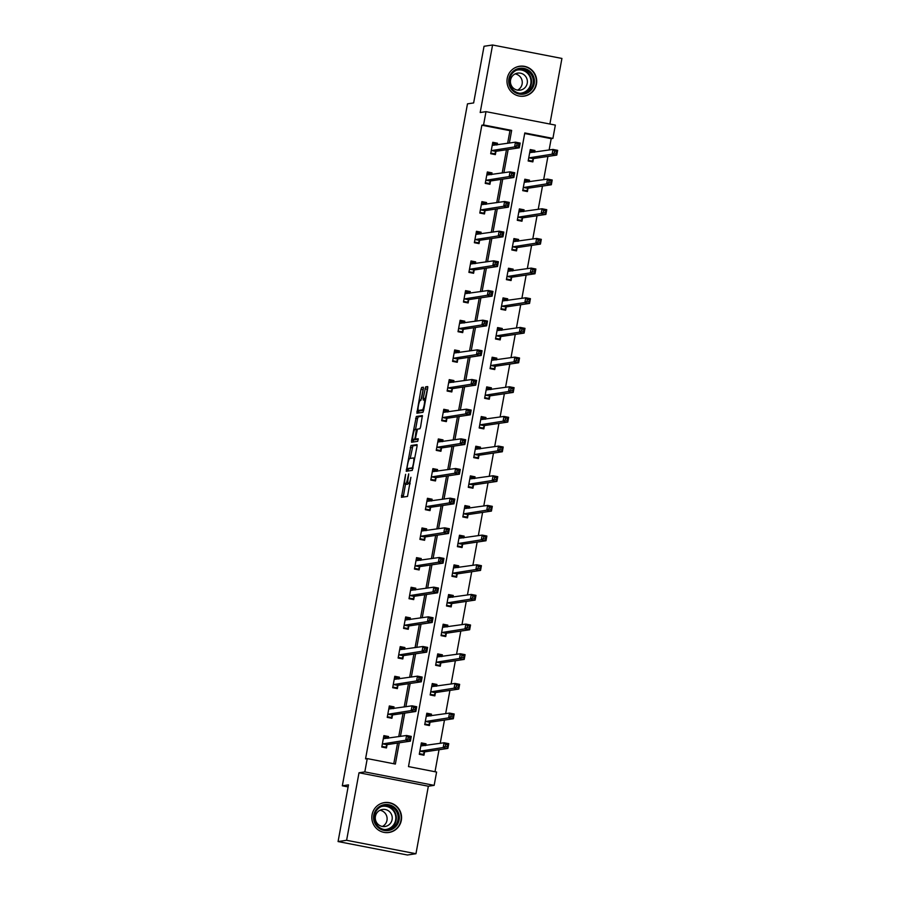 <?xml version="1.0" encoding="UTF-8"?>
<svg xmlns="http://www.w3.org/2000/svg" width="900" height="900" viewBox="0 0 900 900"><rect width="100%" height="100%" fill="white"/><g stroke="black" fill="none" stroke-linecap="round" stroke-linejoin="round"><path stroke-width="1.35" d="M405.596 474.322L401.456 497.306L407.52 496.418L410.895 477.304A6.086 1.024 -79 0 1 408.724 483.435L408.218 483.502A6.086 1.024 -79 0 1 408.161 483.502A6.086 1.024 -79 0 1 408.24 477.697L408.735 473.861L407.767 477.765A6.086 1.024 -79 0 1 405.608 483.896L405.101 483.975A6.086 1.024 -79 0 1 405.034 483.975A6.086 1.024 -79 0 1 405.124 478.159L405.596 474.322M507.229 78.367A15.109 14.861 81.6 0 0 524.059 96.142A15.109 14.861 81.6 0 0 536.456 84.038A15.109 14.861 81.6 0 0 519.626 66.251A15.109 14.861 81.6 0 0 507.229 78.367M372.082 814.702A15.109 14.861 81.6 0 0 388.924 832.477A15.109 14.861 81.6 0 0 401.321 820.361A15.109 14.861 81.6 0 0 384.48 802.586A15.109 14.861 81.6 0 0 372.082 814.702M423.326 389.025L423.338 387.202L421.639 387.461L420.964 389.374L416.891 413.213L422.944 412.324L423.63 410.4L427.669 388.384L427.691 386.561L425.632 386.865L423.225 398.205L423.191 400.027L424.226 399.87A5.085 0.855 -79 0 1 424.282 399.881A5.085 0.855 -79 0 1 424.181 404.887A5.085 0.855 -79 0 1 422.392 409.86L418.421 410.456A5.085 0.855 -79 0 1 418.376 410.456A5.085 0.855 -79 0 1 418.466 405.439A5.085 0.855 -79 0 1 420.255 400.466L421.594 398.452L423.326 389.025M507.634 143.336L509.963 130.669L481.849 125.212L483.559 124.954L486 111.645L555.345 125.089L552.904 138.409L524.79 132.953L408.488 766.597L436.601 772.043L434.16 785.363L364.815 771.908L367.256 758.599L395.37 764.055L399.274 742.804M338.074 841.556L346.613 840.285L415.957 853.729L407.419 855L338.074 841.556L348.48 784.879L342.326 785.801L467.483 103.849L473.636 102.938L484.043 46.271L492.581 45L480.184 112.511L486 111.645M415.957 853.729L428.355 786.217L359.01 772.774L346.613 840.285M359.01 772.774L364.815 771.908M481.849 125.212L365.546 758.857L367.256 758.599M410.985 445.511L406.238 471.274L412.29 470.374L417.015 446.434L417.037 444.611L410.985 445.511L412.864 445.871L410.231 458.426M413.685 439.594L413.471 440.786L411.593 440.426L416.317 416.486L422.348 415.586M411.593 440.426L411.57 442.249L417.724 441.338L418.219 438.716L415.654 439.099L417.521 439.459L415.654 439.099L415.665 437.276L417.488 429.109L419.929 428.749L420.615 426.836L422.37 415.586M549.889 124.031L561.926 58.444L492.581 45M342.326 785.801L348.109 786.915M393.772 763.74L397.564 743.062M398.734 736.661L403.009 713.396M404.179 706.995L408.454 683.73M409.624 677.329L413.899 654.064M415.069 647.663L419.344 624.398M420.514 617.996L424.789 594.731M425.959 588.33L430.234 565.065M431.404 558.664L435.679 535.399M436.849 528.998L441.124 505.733M442.294 499.331L446.569 476.066M447.739 469.665L452.014 446.4M453.184 439.999L457.459 416.734M458.629 410.332L462.904 387.067M464.074 380.666L468.349 357.401M469.519 351L473.794 327.735M474.964 321.334L479.239 298.069M480.409 291.668L484.684 268.403M485.854 262.001L490.129 238.736M491.299 232.335L495.574 209.07M496.744 202.669L501.019 179.404M502.189 173.002L506.464 149.737M388.26 738.214L388.575 736.538L383.884 735.626L381.791 747.034L386.471 747.945L387.045 744.863M393.705 708.548L394.02 706.871L389.329 705.96L387.236 717.367L391.916 718.279L392.49 715.196M399.15 678.881L399.465 677.205L394.774 676.294L392.681 687.701L397.361 688.613L397.935 685.53M404.595 649.215L404.91 647.539L400.219 646.627L398.126 658.035L402.806 658.946L403.38 655.864M410.04 619.549L410.355 617.873L405.664 616.961L403.571 628.369L408.251 629.28L408.825 626.197M415.485 589.883L415.8 588.206L411.109 587.295L409.016 598.702L413.696 599.614L414.27 596.531M420.93 560.216L421.245 558.54L416.554 557.629L414.461 569.036L419.141 569.947L419.715 566.865M426.375 530.55L426.69 528.874L421.999 527.962L419.906 539.37L424.586 540.281L425.16 537.199M431.82 500.884L432.124 499.207L427.444 498.296L425.351 509.704L430.031 510.615L430.605 507.532M437.265 471.218L437.569 469.541L432.889 468.63L430.796 480.037L435.476 480.949L436.05 477.866M442.71 441.551L443.014 439.875L438.334 438.964L436.241 450.371L440.921 451.282L441.495 448.2M448.155 411.885L448.459 410.209L443.779 409.298L441.686 420.705L446.366 421.616L446.929 418.534M453.6 382.219L453.904 380.543L449.224 379.631L447.131 391.039L451.811 391.95L452.374 388.868M459.045 352.553L459.349 350.876L454.669 349.965L452.576 361.373L457.256 362.284L457.819 359.201M464.49 322.886L464.794 321.21L460.114 320.299L458.021 331.706L462.701 332.618L463.264 329.535M469.935 293.22L470.239 291.544L465.559 290.632L463.466 302.04L468.146 302.951L468.709 299.869M475.38 263.554L475.684 261.877L471.004 260.966L468.911 272.374L473.591 273.285L474.154 270.202M480.825 233.888L481.129 232.211L476.449 231.3L474.356 242.708L479.036 243.619L479.599 240.536M486.27 204.221L486.574 202.545L481.894 201.634L479.801 213.041L484.481 213.953L485.044 210.87M491.715 174.555L492.019 172.879L487.339 171.968L485.246 183.375L489.926 184.286L490.489 181.204M497.16 144.889L497.464 143.213L492.784 142.301L490.691 153.709L495.371 154.62L495.934 151.537M435.004 771.739L439.031 749.734M440.213 743.332L444.476 720.067M445.657 713.666L449.921 690.401M451.103 684L455.366 660.735M456.548 654.334L460.811 631.069M461.993 624.668L466.256 601.403M467.438 595.001L471.701 571.736M472.882 565.335L477.146 542.07M478.327 535.669L482.591 512.404M483.772 506.002L488.036 482.738M489.218 476.336L493.481 453.071M494.662 446.67L498.926 423.405M500.108 417.004L504.371 393.739M505.553 387.338L509.816 364.072M510.998 357.671L515.261 334.406M516.442 328.005L520.706 304.74M521.887 298.339L526.151 275.074M527.332 268.673L531.596 245.407M532.778 239.006L537.041 215.741M538.222 209.34L542.486 186.075M543.668 179.674L547.931 156.409M549.113 150.007L551.194 138.656L524.678 133.515M425.745 745.481L426.049 743.805L421.369 742.894L419.276 754.301L423.956 755.212L424.53 752.13M431.19 715.815L431.494 714.139L426.814 713.227L424.721 724.635L429.401 725.546L429.975 722.464M436.635 686.149L436.939 684.472L432.259 683.561L430.166 694.969L434.846 695.88L435.42 692.798M442.08 656.482L442.384 654.806L437.704 653.895L435.611 665.303L440.291 666.214L440.854 663.131M447.525 626.816L447.829 625.14L443.149 624.229L441.056 635.636L445.736 636.548L446.299 633.465M452.97 597.15L453.274 595.474L448.594 594.562L446.501 605.97L451.181 606.881L451.744 603.799M458.415 567.484L458.719 565.808L454.039 564.896L451.946 576.304L456.626 577.215L457.189 574.132M463.86 537.817L464.164 536.141L459.484 535.23L457.391 546.637L462.071 547.549L462.634 544.466M469.305 508.151L469.609 506.475L464.929 505.564L462.836 516.971L467.516 517.882L468.079 514.8M474.75 478.485L475.054 476.809L470.374 475.897L468.281 487.305L472.961 488.216L473.524 485.134M480.195 448.819L480.499 447.142L475.819 446.231L473.726 457.639L478.406 458.55L478.969 455.468M485.64 419.152L485.944 417.476L481.264 416.565L479.171 427.973L483.851 428.884L484.414 425.801M491.085 389.486L491.389 387.81L486.709 386.899L484.616 398.306L489.296 399.218L489.859 396.135M496.53 359.82L496.834 358.144L492.154 357.233L490.061 368.64L494.741 369.551L495.304 366.469M501.975 330.154L502.279 328.478L497.599 327.566L495.506 338.974L500.186 339.885L500.749 336.803M507.42 300.488L507.724 298.811L503.044 297.9L500.951 309.308L505.631 310.219L506.194 307.136M512.865 270.821L513.169 269.145L508.489 268.234L506.396 279.641L511.076 280.553L511.639 277.47M518.31 241.155L518.614 239.479L513.934 238.567L511.841 249.975L516.521 250.886L517.084 247.804M523.755 211.489L524.059 209.812L519.379 208.901L517.286 220.309L521.966 221.22L522.529 218.138M529.2 181.822L529.504 180.146L524.824 179.235L522.72 190.643L527.411 191.554L527.974 188.471M534.645 152.156L534.949 150.48L530.269 149.569L528.165 160.976L532.856 161.888L533.419 158.805M551.194 138.656L552.904 138.409M428.355 786.217L434.16 785.363M509.344 143.078L511.661 130.41L483.559 124.954M400.444 736.403L404.719 713.137M405.889 706.736L410.164 683.471M411.334 677.07L415.609 653.805M416.779 647.404L421.054 624.139M422.224 617.738L426.499 594.472M427.669 588.071L431.944 564.806M433.114 558.405L437.389 535.14M438.559 528.739L442.834 505.474M444.004 499.072L448.279 475.808M449.449 469.406L453.724 446.141M454.894 439.74L459.169 416.475M460.339 410.074L464.614 386.809M465.784 380.407L470.059 357.142M471.229 350.741L475.493 327.476M476.674 321.075L480.938 297.81M482.119 291.409L486.382 268.144M487.564 261.743L491.827 238.477M493.009 232.076L497.272 208.811M498.454 202.41L502.718 179.145M503.899 172.744L508.162 149.479M509.963 130.669L511.661 130.41M426.049 743.805L422.224 744.367M388.575 736.538L384.75 737.1M394.02 706.871L390.195 707.434M431.494 714.139L427.669 714.701M399.465 677.205L395.64 677.768M436.939 684.472L433.114 685.035M404.91 647.539L401.085 648.101M442.384 654.806L438.559 655.369M410.355 617.873L406.53 618.435M447.829 625.14L444.004 625.702M415.8 588.206L411.975 588.769M453.274 595.474L449.449 596.036M421.245 558.54L417.42 559.102M458.719 565.808L454.894 566.37M426.69 528.874L422.854 529.436M464.164 536.141L460.339 536.704M432.124 499.207L428.299 499.77M469.609 506.475L465.784 507.037M437.569 469.541L433.744 470.104M475.054 476.809L471.229 477.371M443.014 439.875L439.189 440.438M480.499 447.142L476.674 447.705M448.459 410.209L444.634 410.771M485.944 417.476L482.119 418.039M453.904 380.543L450.079 381.105M491.389 387.81L487.564 388.373M459.349 350.876L455.524 351.439M496.834 358.144L493.009 358.706M464.794 321.21L460.969 321.772M502.279 328.478L498.454 329.04M470.239 291.544L466.414 292.106M507.724 298.811L503.899 299.374M475.684 261.877L471.859 262.44M513.169 269.145L509.344 269.707M481.129 232.211L477.304 232.774M518.614 239.479L514.789 240.041M486.574 202.545L482.749 203.107M524.059 209.812L520.234 210.375M492.019 172.879L488.194 173.441M529.504 180.146L525.679 180.709M497.464 143.213L493.639 143.775M534.949 150.48L531.124 151.042M406.856 484.312A6.086 1.024 -79 0 0 406.912 484.335A6.086 1.024 -79 0 0 406.98 484.335L405.101 483.975M408.105 483.491A6.086 1.024 -79 0 1 407.475 484.256L406.98 484.335M409.973 483.851A6.086 1.024 -79 0 0 410.029 483.874A6.086 1.024 -79 0 0 410.096 483.874L408.218 483.502M405.529 484.065L403.223 497.048M417.161 445.241L412.864 445.871M408.319 468.844L407.993 471.015M407.115 467.336L407.093 468.608L412.402 467.82L413.381 463.77A6.086 1.024 -79 0 0 413.46 457.954A6.086 1.024 -79 0 0 413.404 457.954L409.781 458.494A6.086 1.024 -79 0 0 407.61 464.625L407.115 467.336M408.949 468.956L407.104 468.608L412.988 468.371M415.553 429.401L417.51 418.77L415.631 418.399M422.483 416.205L418.185 416.846L417.51 418.77M417.521 439.459L418.286 439.346M414.945 429.491A5.085 0.855 -79 0 0 413.156 434.464A5.085 0.855 -79 0 0 413.055 439.47A5.085 0.855 -79 0 0 413.111 439.47L414.517 439.267L415.192 437.355L416.363 429.277L414.945 429.491M414.889 439.819A5.085 0.855 -79 0 0 414.934 439.841A5.085 0.855 -79 0 0 414.99 439.841L413.111 439.47M416.632 439.29L414.99 439.841M413.471 440.786L413.325 441.99M420.199 410.794A5.085 0.855 -79 0 0 420.244 410.816A5.085 0.855 -79 0 0 420.3 410.816L418.421 410.456M423.641 410.321L420.3 410.816M427.815 387.18L424.957 400.005M419.006 410.58L418.646 412.965M423.473 387.844L420.885 400.376M421.256 754.684L423.18 754.403L424.744 751.86L447.874 748.418L443.194 747.518L444.071 742.759L420.806 745.976M419.389 753.671L423.18 754.403M421.132 744.154L424.935 744.896L425.126 745.571M445.657 744.39L444.071 742.759L448.751 743.67L447.874 748.418L447.525 744.761L445.657 744.39L445.309 746.291L447.176 746.663M419.839 751.23L443.194 747.518L445.309 746.291M448.751 743.67L447.525 744.761M387.641 738.304L387.45 737.629L383.659 736.886M383.771 747.416L385.706 747.135L381.904 746.404M407.824 739.024L409.691 739.395L410.04 737.482L408.173 737.123L407.824 739.024L405.709 740.25L406.586 735.491L411.266 736.403L410.4 741.15L405.709 740.25L382.354 743.962M383.321 738.709L406.586 735.491L408.173 737.123M409.691 739.395L410.4 741.15L387.27 744.592L385.706 747.135M410.04 737.482L411.266 736.403M382.14 805.23A13.072 12.859 -98.4 0 1 398.565 813.274A13.072 12.859 -98.4 0 1 390.713 829.913A13.072 12.859 -98.4 0 1 374.287 821.869A13.072 12.859 -98.4 0 1 382.14 805.23M390.218 829.024A12.105 11.914 81.6 0 0 384.48 805.624A12.105 11.914 81.6 0 0 374.692 820.474A12.105 11.914 81.6 0 0 390.218 829.024M379.991 810.236A8.617 8.482 -98.4 0 1 382.399 826.47M386.584 826.11A8.617 8.482 81.6 0 0 382.5 809.449A8.617 8.482 81.6 0 0 375.525 820.012A8.617 8.482 81.6 0 0 386.584 826.11M383.591 832.286A15.008 14.771 81.6 0 0 400.759 814.005A15.008 14.771 81.6 0 0 379.429 804.319M534.217 83.689A13.072 12.859 -98.4 0 1 519.21 94.073A13.072 12.859 -98.4 0 1 508.916 78.784A13.072 12.859 -98.4 0 1 523.924 68.4A13.072 12.859 -98.4 0 1 534.217 83.689M509.681 78.998A12.105 11.914 81.6 0 0 523.181 93.24A12.105 11.914 81.6 0 0 533.115 83.531A12.105 11.914 81.6 0 0 519.615 69.289A12.105 11.914 81.6 0 0 509.681 78.998M515.137 73.901A8.617 8.482 -98.4 0 1 517.545 90.135M510.559 80.021A8.617 8.482 81.6 0 0 520.166 90.157A8.617 8.482 81.6 0 0 527.243 83.25A8.617 8.482 81.6 0 0 517.635 73.114A8.617 8.482 81.6 0 0 510.559 80.021M518.726 95.951A15.008 14.771 81.6 0 0 536.096 84.06A15.008 14.771 81.6 0 0 514.575 67.995M426.701 725.018L428.625 724.736L430.189 722.194L453.319 718.751L448.639 717.851L449.516 713.092L426.251 716.31M424.834 724.005L428.625 724.736M426.577 714.488L430.38 715.23L430.571 715.905M451.103 714.724L449.516 713.092L454.196 714.004L453.319 718.751L452.97 715.095L451.103 714.724L450.754 716.625L452.621 716.996M425.284 721.564L448.639 717.851L450.754 716.625M454.196 714.004L452.97 715.095M432.146 695.351L434.07 695.07L435.634 692.528L458.764 689.085L454.084 688.185L454.95 683.426L431.696 686.644M430.279 694.339L434.07 695.07M432.022 684.821L435.825 685.564L436.016 686.239M456.548 685.058L454.95 683.426L459.641 684.337L458.764 689.085L458.415 685.429L456.548 685.058L456.199 686.959L458.066 687.33M430.729 691.898L454.084 688.185L456.199 686.959M459.641 684.337L458.415 685.429M393.086 708.637L392.895 707.962L389.093 707.22M389.216 717.75L391.151 717.469L387.349 716.738M413.269 709.357L415.136 709.729L415.485 707.816L413.618 707.456L413.269 709.357L411.154 710.584L412.031 705.825L416.711 706.736L415.845 711.484L411.154 710.584L387.799 714.296M388.766 709.043L412.031 705.825L413.618 707.456M415.136 709.729L415.845 711.484L392.715 714.926L391.151 717.469M415.485 707.816L416.711 706.736M398.531 678.971L398.34 678.296L394.537 677.554M394.661 688.084L396.596 687.803L392.794 687.071M418.714 679.691L420.581 680.062L420.93 678.15L419.062 677.79L418.714 679.691L416.599 680.918L417.476 676.159L422.156 677.07L421.29 681.817L416.599 680.918L393.244 684.63M394.211 679.376L417.476 676.159L419.062 677.79M420.581 680.062L421.29 681.817L398.16 685.26L396.596 687.803M420.93 678.15L422.156 677.07M437.591 665.685L439.515 665.404L441.079 662.861L464.209 659.419L459.529 658.519L460.395 653.76L437.141 656.977M435.724 664.673L439.515 665.404M437.468 655.155L441.259 655.898L441.45 656.572M461.993 655.391L460.395 653.76L465.086 654.671L464.209 659.419L463.86 655.762L461.993 655.391L461.644 657.293L463.511 657.664M436.174 662.231L459.529 658.519L461.644 657.293M465.086 654.671L463.86 655.762M443.036 636.019L444.96 635.738L446.524 633.195L469.654 629.752L464.974 628.852L465.84 624.094L442.586 627.311M441.169 635.006L444.96 635.738M442.912 625.489L446.704 626.231L446.895 626.906M467.438 625.725L465.84 624.094L470.531 625.005L469.654 629.752L469.305 626.096L467.438 625.725L467.089 627.626L468.956 627.998M441.619 632.565L464.974 628.852L467.089 627.626M470.531 625.005L469.305 626.096M448.481 606.352L450.405 606.071L451.969 603.529L475.099 600.086L470.419 599.186L471.285 594.428L448.031 597.645M446.614 605.34L450.405 606.071M448.358 595.822L452.149 596.565L452.34 597.24M472.882 596.059L471.285 594.428L475.976 595.339L475.099 600.086L474.75 596.43L472.882 596.059L472.534 597.96L474.401 598.331M447.064 602.899L470.419 599.186L472.534 597.96M475.976 595.339L474.75 596.43M403.976 649.305L403.785 648.63L399.983 647.887M400.106 658.418L402.041 658.136L398.239 657.405M424.159 650.025L426.026 650.396L426.375 648.484L424.507 648.124L424.159 650.025L422.044 651.251L422.921 646.492L427.601 647.404L426.735 652.151L422.044 651.251L398.689 654.964M399.656 649.71L422.921 646.492L424.507 648.124M426.026 650.396L426.735 652.151L403.605 655.594L402.041 658.136M426.375 648.484L427.601 647.404M409.421 619.639L409.23 618.964L405.428 618.221M405.551 628.751L407.475 628.47L403.684 627.739M429.604 620.359L431.471 620.73L431.82 618.817L429.952 618.457L429.604 620.359L427.489 621.585L428.366 616.826L433.046 617.738L432.18 622.485L427.489 621.585L404.134 625.298M405.101 620.044L428.366 616.826L429.952 618.457M431.471 620.73L432.18 622.485L409.039 625.928L407.475 628.47M431.82 618.817L433.046 617.738M414.866 589.972L414.675 589.298L410.873 588.555M410.996 599.085L412.92 598.804L409.129 598.072M435.049 590.692L436.916 591.064L437.265 589.151L435.397 588.791L435.049 590.692L432.934 591.919L433.811 587.16L438.491 588.071L437.614 592.819L432.934 591.919L409.579 595.631M410.546 590.377L433.811 587.16L435.397 588.791M436.916 591.064L437.614 592.819L414.484 596.261L412.92 598.804M437.265 589.151L438.491 588.071M420.311 560.306L420.12 559.631L416.317 558.889M416.441 569.419L418.365 569.137L414.574 568.406M440.494 561.026L442.361 561.386L442.71 559.485L440.843 559.125L440.494 561.026L438.379 562.252L439.256 557.494L443.936 558.405L443.059 563.153L438.379 562.252L415.024 565.965M415.991 560.711L439.256 557.494L440.843 559.125M442.361 561.386L443.059 563.153L419.929 566.595L418.365 569.137M442.71 559.485L443.936 558.405M425.756 530.64L425.565 529.965L421.762 529.222M421.886 539.752L423.81 539.471L420.019 538.74M445.939 531.36L447.806 531.72L448.155 529.819L446.287 529.459L445.939 531.36L443.824 532.586L444.701 527.827L449.381 528.739L448.504 533.486L443.824 532.586L420.469 536.299M421.436 531.045L444.701 527.827L446.287 529.459M447.806 531.72L448.504 533.486L425.374 536.929L423.81 539.471M448.155 529.819L449.381 528.739M431.201 500.974L431.01 500.299L427.207 499.556M427.331 510.086L429.255 509.805L425.464 509.074M451.384 501.694L453.251 502.054L453.6 500.152L451.733 499.793L451.384 501.694L449.269 502.92L450.146 498.161L454.826 499.072L453.949 503.82L449.269 502.92L425.914 506.632M426.881 501.379L450.146 498.161L451.733 499.793M453.251 502.054L453.949 503.82L430.819 507.262L429.255 509.805M453.6 500.152L454.826 499.072M436.646 471.308L436.455 470.632L432.652 469.89M432.776 480.42L434.7 480.139L430.909 479.407M456.829 472.027L458.696 472.387L459.045 470.486L457.178 470.126L456.829 472.027L454.714 473.254L455.591 468.495L460.271 469.406L459.394 474.154L454.714 473.254L431.359 476.966M432.326 471.713L455.591 468.495L457.178 470.126M458.696 472.387L459.394 474.154L436.264 477.596L434.7 480.139M459.045 470.486L460.271 469.406M442.091 441.641L441.9 440.966L438.098 440.224M438.221 450.754L440.145 450.473L436.354 449.741M462.274 442.361L464.141 442.721L464.49 440.82L462.623 440.46L462.274 442.361L460.159 443.588L461.025 438.829L465.716 439.74L464.839 444.488L460.159 443.588L436.804 447.3M437.771 442.046L461.025 438.829L462.623 440.46M464.141 442.721L464.839 444.488L441.709 447.93L440.145 450.473M464.49 440.82L465.716 439.74M447.525 411.975L447.334 411.3L443.543 410.558M443.666 421.088L445.59 420.806L441.799 420.075M467.719 412.695L469.586 413.055L469.935 411.154L468.067 410.794L467.719 412.695L465.604 413.921L466.47 409.162L471.161 410.074L470.284 414.821L465.604 413.921L442.249 417.634M443.216 412.38L466.47 409.162L468.067 410.794M469.586 413.055L470.284 414.821L447.154 418.264L445.59 420.806M469.935 411.154L471.161 410.074M452.97 382.309L452.779 381.634L448.988 380.891M449.111 391.421L451.035 391.14L447.244 390.409M473.164 383.029L475.031 383.389L475.38 381.488L473.512 381.127L473.164 383.029L471.049 384.255L471.915 379.496L476.606 380.407L475.729 385.155L471.049 384.255L447.694 387.968M448.661 382.714L471.915 379.496L473.512 381.127M475.031 383.389L475.729 385.155L452.599 388.598L451.035 391.14M475.38 381.488L476.606 380.407M458.415 352.642L458.224 351.968L454.433 351.225M454.556 361.755L456.48 361.474L452.689 360.743M478.609 353.363L480.476 353.723L480.825 351.821L478.957 351.461L478.609 353.363L476.494 354.589L477.36 349.83L482.051 350.741L481.174 355.489L476.494 354.589L453.139 358.301M454.106 353.048L477.36 349.83L478.957 351.461M480.476 353.723L481.174 355.489L458.044 358.931L456.48 361.474M480.825 351.821L482.051 350.741M463.86 322.976L463.669 322.301L459.877 321.559M460.001 332.089L461.925 331.808L458.134 331.076M484.054 323.696L485.921 324.056L486.27 322.155L484.402 321.795L484.054 323.696L481.939 324.923L482.805 320.164L487.496 321.075L486.619 325.822L481.939 324.923L458.584 328.635M459.551 323.381L482.805 320.164L484.402 321.795M485.921 324.056L486.619 325.822L463.489 329.265L461.925 331.808M486.27 322.155L487.496 321.075M469.305 293.31L469.114 292.635L465.322 291.892M465.446 302.423L467.37 302.141L463.579 301.41M489.499 294.03L491.366 294.39L491.715 292.489L489.848 292.129L489.499 294.03L487.384 295.256L488.25 290.498L492.941 291.409L492.064 296.156L487.384 295.256L464.029 298.969M464.996 293.715L488.25 290.498L489.848 292.129M491.366 294.39L492.064 296.156L468.934 299.599L467.37 302.141M491.715 292.489L492.941 291.409M474.75 263.644L474.559 262.969L470.767 262.226M470.891 272.756L472.815 272.475L469.024 271.744M494.944 264.364L496.811 264.724L497.16 262.822L495.293 262.463L494.944 264.364L492.829 265.59L493.695 260.831L498.386 261.743L497.509 266.49L492.829 265.59L469.474 269.303M470.441 264.049L493.695 260.831L495.293 262.463M496.811 264.724L497.509 266.49L474.379 269.933L472.815 272.475M497.16 262.822L498.386 261.743M480.195 233.977L480.004 233.303L476.213 232.56M476.336 243.09L478.26 242.809L474.469 242.078M500.377 234.697L502.256 235.058L502.605 233.156L500.738 232.796L500.377 234.697L498.274 235.924L499.14 231.165L503.831 232.076L502.954 236.824L498.274 235.924L474.919 239.636M475.886 234.382L499.14 231.165L500.738 232.796M502.256 235.058L502.954 236.824L479.824 240.266L478.26 242.809M502.605 233.156L503.831 232.076M485.64 204.311L485.449 203.636L481.657 202.894M481.781 213.424L483.705 213.143L479.914 212.411M505.822 205.031L507.701 205.391L508.05 203.49L506.171 203.13L505.822 205.031L503.719 206.257L504.585 201.499L509.276 202.41L508.399 207.157L503.719 206.257L480.364 209.97M481.331 204.716L504.585 201.499L506.171 203.13M507.701 205.391L508.399 207.157L485.269 210.6L483.705 213.143M508.05 203.49L509.276 202.41M491.085 174.645L490.894 173.97L487.103 173.227M487.226 183.757L489.15 183.476L485.359 182.745M511.267 175.365L513.146 175.725L513.495 173.824L511.616 173.464L511.267 175.365L509.164 176.591L510.03 171.833L514.721 172.744L513.844 177.491L509.164 176.591L485.809 180.304M486.776 175.05L510.03 171.833L511.616 173.464M513.146 175.725L513.844 177.491L490.714 180.934L489.15 183.476M513.495 173.824L514.721 172.744M453.926 576.686L455.85 576.405L457.414 573.863L480.544 570.42L475.864 569.52L476.73 564.761L453.476 567.979M452.059 575.674L455.85 576.405M453.803 566.156L457.594 566.899L457.785 567.574M478.327 566.392L476.73 564.761L481.421 565.673L480.544 570.42L480.195 566.764L478.327 566.392L477.979 568.294L479.846 568.665M452.509 573.233L475.864 569.52L477.979 568.294M481.421 565.673L480.195 566.764M459.371 547.02L461.295 546.739L462.859 544.196L485.989 540.754L481.309 539.854L482.175 535.095L458.921 538.312M457.504 546.007L461.295 546.739M459.248 536.49L463.039 537.233L463.23 537.908M483.772 536.726L482.175 535.095L486.866 536.006L485.989 540.754L485.64 537.097L483.772 536.726L483.424 538.627L485.291 538.999M457.954 543.566L481.309 539.854L483.424 538.627M486.866 536.006L485.64 537.097M464.816 517.354L466.74 517.072L468.304 514.53L491.434 511.088L486.754 510.188L487.62 505.429L464.366 508.646M462.949 516.341L466.74 517.072M464.692 506.824L468.484 507.566L468.675 508.241M489.218 507.06L487.62 505.429L492.311 506.34L491.434 511.088L491.085 507.42L489.218 507.06L488.869 508.961L490.736 509.332M463.399 513.9L486.754 510.188L488.869 508.961M492.311 506.34L491.085 507.42M470.261 487.688L472.185 487.406L473.749 484.864L496.879 481.421L492.199 480.521L493.065 475.762L469.811 478.98M468.394 486.675L472.185 487.406M470.137 477.157L473.929 477.9L474.12 478.575M494.662 477.394L493.065 475.762L497.756 476.674L496.879 481.421L496.53 477.754L494.662 477.394L494.303 479.295L496.181 479.666M468.844 484.234L492.199 480.521L494.303 479.295M497.756 476.674L496.53 477.754M475.706 458.021L477.63 457.74L479.194 455.197L502.324 451.755L497.644 450.855L498.51 446.096L475.256 449.314M473.839 457.009L477.63 457.74M475.582 447.491L479.374 448.234L479.565 448.909M500.096 447.728L498.51 446.096L503.201 447.007L502.324 451.755L501.975 448.088L500.096 447.728L499.748 449.629L501.626 450M474.289 454.567L497.644 450.855L499.748 449.629M503.201 447.007L501.975 448.088M481.151 428.355L483.075 428.074L484.639 425.531L507.769 422.089L503.089 421.189L503.955 416.43L480.701 419.647M479.284 427.343L483.075 428.074M481.027 417.825L484.819 418.567L485.01 419.243M505.541 418.061L503.955 416.43L508.646 417.341L507.769 422.089L507.42 418.421L505.541 418.061L505.192 419.963L507.071 420.334M479.734 424.901L503.089 421.189L505.192 419.963M508.646 417.341L507.42 418.421M486.596 398.689L488.52 398.407L490.084 395.865L513.214 392.423L508.534 391.522L509.4 386.764L486.146 389.981M484.729 397.676L488.52 398.407M486.473 388.159L490.264 388.901L490.455 389.576M510.986 388.395L509.4 386.764L514.091 387.675L513.214 392.423L512.865 388.755L510.986 388.395L510.637 390.296L512.516 390.668M485.179 395.235L508.534 391.522L510.637 390.296M514.091 387.675L512.865 388.755M492.041 369.022L493.965 368.741L495.529 366.199L518.659 362.756L513.979 361.856L514.845 357.098L491.591 360.315M490.174 368.01L493.965 368.741M491.918 358.493L495.709 359.235L495.9 359.91M516.431 358.729L514.845 357.098L519.536 358.009L518.659 362.756L518.31 359.089L516.431 358.729L516.082 360.63L517.961 361.001M490.624 365.569L513.979 361.856L516.082 360.63M519.536 358.009L518.31 359.089M497.486 339.356L499.41 339.075L500.974 336.532L524.104 333.09L519.424 332.19L520.29 327.431L497.036 330.649M495.619 338.344L499.41 339.075M497.363 328.826L501.154 329.569L501.345 330.244M521.876 329.062L520.29 327.431L524.981 328.343L524.104 333.09L523.755 329.423L521.876 329.062L521.528 330.964L523.406 331.335M496.069 335.902L519.424 332.19L521.528 330.964M524.981 328.343L523.755 329.423M502.931 309.69L504.855 309.409L506.419 306.866L529.549 303.424L524.869 302.524L525.735 297.765L502.47 300.983M501.064 308.678L504.855 309.409M502.808 299.16L506.599 299.902L506.79 300.577M527.321 299.396L525.735 297.765L530.426 298.676L529.549 303.424L529.2 299.756L527.321 299.396L526.972 301.298L528.851 301.669M501.514 306.236L524.869 302.524L526.972 301.298M530.426 298.676L529.2 299.756M508.376 280.024L510.3 279.743L511.864 277.2L534.994 273.757L530.314 272.858L531.18 268.099L507.915 271.316M506.509 279.011L510.3 279.743M508.252 269.494L512.044 270.236L512.235 270.911M532.766 269.73L531.18 268.099L535.871 269.01L534.994 273.757L534.645 270.09L532.766 269.73L532.418 271.631L534.296 271.991M506.959 276.57L530.314 272.858L532.418 271.631M535.871 269.01L534.645 270.09M513.821 250.357L515.745 250.076L517.309 247.534L540.439 244.091L535.759 243.191L536.625 238.433L513.36 241.65M511.954 249.345L515.745 250.076M513.697 239.828L517.489 240.57L517.68 241.245M538.211 240.064L536.625 238.433L541.316 239.344L540.439 244.091L540.09 240.424L538.211 240.064L537.863 241.965L539.741 242.325M512.404 246.904L535.759 243.191L537.863 241.965M541.316 239.344L540.09 240.424M519.266 220.691L521.19 220.41L522.754 217.868L545.884 214.425L541.204 213.525L542.07 208.766L518.805 211.984M517.399 219.679L521.19 220.41M519.142 210.161L522.934 210.904L523.125 211.579M543.656 210.398L542.07 208.766L546.761 209.678L545.884 214.425L545.535 210.757L543.656 210.398L543.308 212.299L545.186 212.659M517.849 217.237L541.204 213.525L543.308 212.299M546.761 209.678L545.535 210.757M524.711 191.025L526.635 190.744L528.199 188.201L551.329 184.759L546.649 183.859L547.515 179.1L524.25 182.317M522.844 190.013L526.635 190.744M524.587 180.495L528.379 181.237L528.57 181.912M549.101 180.731L547.515 179.1L552.206 180.011L551.329 184.759L550.98 181.091L549.101 180.731L548.752 182.632L550.631 182.993M523.294 187.571L546.649 183.859L548.752 182.632M552.206 180.011L550.98 181.091M530.156 161.359L532.08 161.078L533.644 158.535L556.774 155.093L552.094 154.192L552.96 149.434L529.695 152.651M528.289 160.346L532.08 161.078M530.033 150.829L533.824 151.571L534.015 152.246M554.546 151.065L552.96 149.434L557.651 150.345L556.774 155.093L556.425 151.425L554.546 151.065L554.197 152.966L556.076 153.326M528.739 157.905L552.094 154.192L554.197 152.966M557.651 150.345L556.425 151.425M496.53 144.979L496.339 144.304L492.548 143.561M492.671 154.091L494.595 153.81L490.804 153.079M516.712 145.699L518.591 146.059L518.94 144.157L517.061 143.797L516.712 145.699L514.609 146.925L515.475 142.166L520.166 143.078L519.289 147.825L514.609 146.925L491.254 150.638M492.221 145.384L515.475 142.166L517.061 143.797M518.591 146.059L519.289 147.825L496.159 151.268L494.595 153.81M518.94 144.157L520.166 143.078M407.475 484.256L405.608 483.896M410.175 483.716L408.724 483.435M403.358 495.855L401.49 495.495M408.139 469.822L406.26 469.451M412.178 447.795L410.31 447.424M413.066 467.944L412.402 467.82M418.185 416.846L416.317 416.486M416.385 439.627L414.517 439.267M417.24 429.457L416.385 429.289L417.24 429.446M423.675 410.108L422.392 409.86M425.093 398.576L423.225 398.205M426.825 389.149L424.957 388.777M427.5 387.225L425.632 386.865M418.793 411.761L416.914 411.401M422.831 389.734L420.964 389.374M423.473 387.81L421.639 387.461M424.598 752.018L419.906 751.106M424.744 751.86L420.064 750.949M382.579 743.681L387.27 744.592M382.433 743.839L387.113 744.75M383.591 805.793A12.105 11.914 -98.4 0 1 387.135 829.665M384.694 829.586A11.711 11.52 81.6 0 0 395.303 814.455A11.711 11.52 81.6 0 0 381.274 806.58M518.738 69.457A12.105 11.914 -98.4 0 1 522.281 93.341M519.829 93.251A11.711 11.52 81.6 0 0 530.775 83.756A11.711 11.52 81.6 0 0 516.42 70.245M430.043 722.351L425.351 721.44M430.189 722.194L425.509 721.283M435.488 692.685L430.796 691.774M435.634 692.528L430.954 691.616M388.024 714.015L392.715 714.926M387.866 714.173L392.558 715.084M393.469 684.349L398.16 685.26M393.311 684.506L398.002 685.418M440.933 663.019L436.241 662.107M441.079 662.861L436.399 661.95M446.377 633.352L441.686 632.441M446.524 633.195L441.844 632.284M451.822 603.686L447.131 602.775M451.969 603.529L447.289 602.617M398.914 654.683L403.605 655.594M398.756 654.84L403.447 655.751M404.359 625.016L409.039 625.928M404.201 625.174L408.892 626.085M409.804 595.35L414.484 596.261M409.646 595.508L414.338 596.419M415.249 565.684L419.929 566.595M415.091 565.841L419.782 566.752M420.694 536.017L425.374 536.929M420.536 536.175L425.228 537.086M426.139 506.351L430.819 507.262M425.981 506.509L430.673 507.42M431.584 476.685L436.264 477.596M431.426 476.843L436.118 477.754M437.029 447.019L441.709 447.93M436.871 447.176L441.562 448.088M442.474 417.353L447.154 418.264M442.316 417.51L447.007 418.421M447.919 387.686L452.599 388.598M447.761 387.844L452.452 388.755M453.364 358.02L458.044 358.931M453.206 358.178L457.897 359.089M458.809 328.354L463.489 329.265M458.651 328.511L463.343 329.423M464.254 298.688L468.934 299.599M464.096 298.845L468.787 299.756M469.699 269.021L474.379 269.933M469.541 269.179L474.233 270.09M475.144 239.355L479.824 240.266M474.986 239.513L479.678 240.424M480.589 209.689L485.269 210.6M480.431 209.846L485.123 210.757M486.034 180.023L490.714 180.934M485.876 180.18L490.567 181.091M457.267 574.02L452.576 573.109M457.414 573.863L452.734 572.951M462.713 544.354L458.021 543.442M462.859 544.196L458.179 543.285M468.157 514.688L463.466 513.776M468.304 514.53L463.624 513.619M473.603 485.021L468.911 484.11M473.749 484.864L469.069 483.952M479.048 455.355L474.356 454.444M479.194 455.197L474.514 454.286M484.493 425.689L479.801 424.777M484.639 425.531L479.959 424.62M489.938 396.022L485.246 395.111M490.084 395.865L485.404 394.954M495.382 366.356L490.691 365.445M495.529 366.199L490.849 365.287M500.827 336.69L496.136 335.779M500.974 336.532L496.294 335.621M506.272 307.024L501.581 306.113M506.419 306.866L501.739 305.955M511.718 277.358L507.026 276.446M511.864 277.2L507.184 276.289M517.163 247.691L512.471 246.78M517.309 247.534L512.629 246.623M522.608 218.025L517.916 217.114M522.754 217.868L518.074 216.956M528.041 188.359L523.361 187.447M528.199 188.201L523.519 187.29M533.486 158.692L528.806 157.781M533.644 158.535L528.964 157.624M491.479 150.356L496.159 151.268M491.321 150.514L496.012 151.425M406.912 484.335L405.034 483.975M410.029 483.874L408.161 483.502M414.934 439.841L413.055 439.47M420.244 410.816L418.376 410.456M388.631 832.421L387.248 832.624M384.221 802.721L382.826 802.935M519.368 66.398L517.972 66.6M523.778 96.086L522.382 96.289"/></g></svg>
